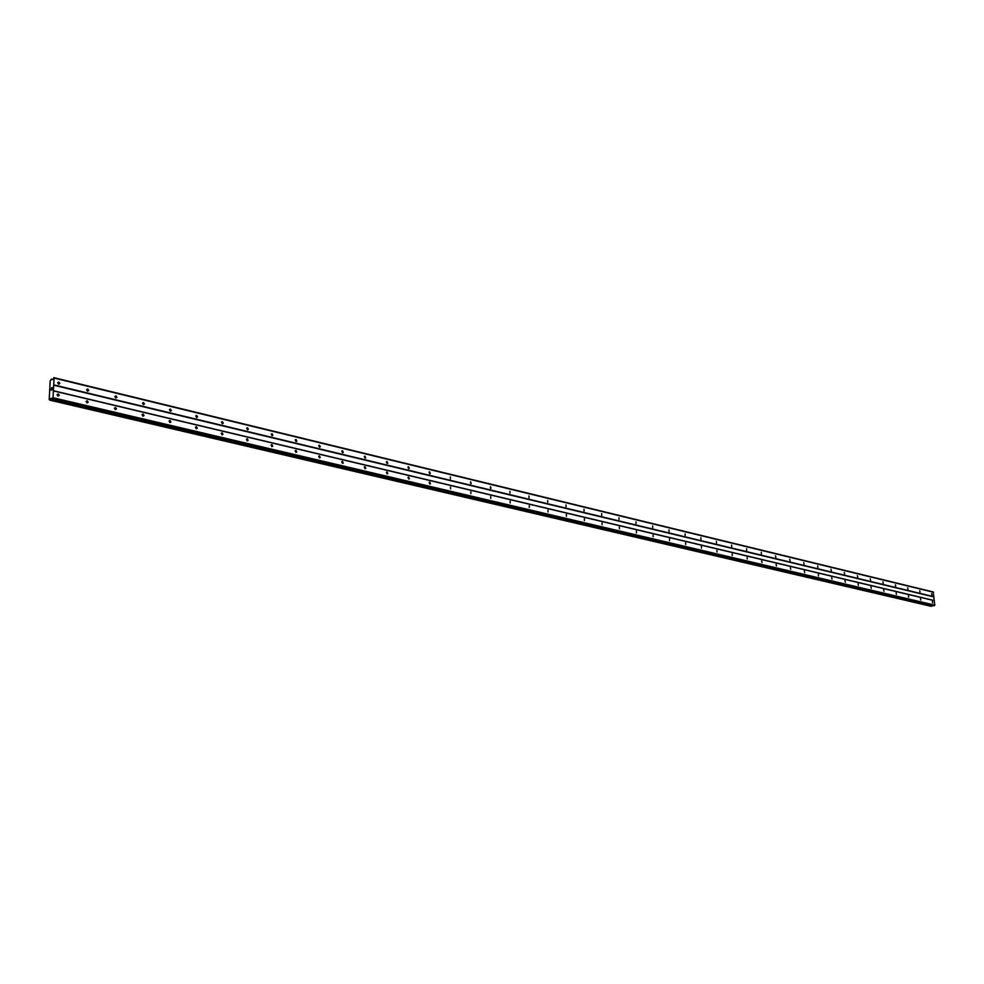 <?xml version="1.0" encoding="UTF-8"?>
<svg xmlns="http://www.w3.org/2000/svg" width="984" height="984" viewBox="0 0 984 984"><rect width="100%" height="100%" fill="white"/><g stroke="black" fill="none" stroke-linecap="round" stroke-linejoin="round"><path stroke-width="1.48" d="M931.909 595.049L931.59 593.598L931.909 595.049M920.028 592.183L919.708 590.72L920.028 592.183M907.949 589.268L907.642 587.805L907.949 589.268M895.698 586.304L895.366 584.828L895.698 586.304M883.238 583.303L882.906 581.815L883.238 583.303M870.582 580.24L870.25 578.752L870.582 580.24M857.716 577.141L857.371 575.628L857.716 577.141M844.629 573.979L844.297 572.467L844.629 573.979M831.345 570.769L830.988 569.244L831.345 570.769M817.827 567.51L817.704 565.935L817.827 567.51M804.076 564.189L803.719 562.639L804.076 564.189M790.103 560.818L789.734 559.256L790.103 560.818M775.884 557.375L775.515 555.812L775.884 557.375M761.419 553.894L761.309 552.27L761.419 553.894M746.708 550.339L746.598 548.703L746.708 550.339M731.727 546.723L731.629 545.074L731.727 546.723M716.487 543.045L716.389 541.385L716.487 543.045M700.977 539.293L700.879 537.621L700.977 539.293M685.171 535.481L685.085 533.795L685.171 535.481M669.095 531.594L668.997 529.896L669.095 531.594M652.712 527.645L652.626 525.923L652.712 527.645M636.033 523.611L635.947 521.877L636.033 523.611M619.034 519.503L618.948 517.769L619.034 519.503M601.716 515.321L601.642 513.562L601.716 515.321M584.066 511.065L583.992 509.294L584.066 511.065M566.071 506.723L566.009 504.927L566.071 506.723M547.731 502.295L547.67 500.487L547.731 502.295M529.023 497.781L528.974 495.948L529.023 497.781M509.946 493.168L509.909 491.336L509.946 493.168M490.499 488.47L490.45 486.613L491.028 488.31M470.647 483.673L470.598 481.803L471.201 483.501M450.377 478.79L450.352 476.896L450.377 478.79M429.701 473.796L429.061 472.099L429.676 471.889L430.316 473.575L429.701 473.796M408.594 468.692L407.929 467.006L408.569 466.773L409.233 468.458L408.594 468.692L409.233 468.458M387.032 463.489L386.343 461.803L387.019 461.545L387.708 463.23L387.032 463.489M365.015 458.175L364.301 456.502L365.015 456.207L365.716 457.892L365.015 458.175L365.716 457.892M342.518 452.738L341.78 451.078L342.53 450.758L343.256 452.431L342.518 452.738L343.256 452.431M319.542 447.191L318.779 445.531L319.542 445.186L320.304 446.847L319.542 447.191M296.049 441.521L295.249 439.873L296.061 439.491L296.848 441.139L296.049 441.521M272.027 435.728L271.215 434.092L272.051 433.673L272.875 435.309L272.027 435.728L272.875 435.309M247.464 429.799L246.627 428.175L247.501 427.72L248.349 429.344L247.464 429.799M222.347 423.723L221.474 422.136L222.396 421.644L223.27 423.231L222.347 423.723M196.652 417.523L195.742 415.949L196.702 415.408L197.6 416.982L196.652 417.523M170.343 411.177L169.42 409.627L170.417 409.036L171.339 410.586L170.343 411.177M143.418 404.67L142.459 403.157L143.504 402.517L144.464 404.03L143.418 404.67M115.854 398.016L114.87 396.527L115.94 395.839L116.936 397.327L115.854 398.016M87.625 391.202L86.604 389.738L87.724 389L88.732 390.451L87.625 391.202M58.696 384.215L57.662 382.788L58.806 381.989L59.852 383.416L58.696 384.215M932.66 602.872L932.352 601.421L932.66 602.872M920.766 600.068L920.458 598.604L920.766 600.068M908.687 597.214L908.38 595.738L908.687 597.214M896.424 594.311L896.104 592.823L896.424 594.311M883.952 591.359L883.632 589.871L883.952 591.359M871.283 588.37L870.951 586.87L871.283 588.37M858.405 585.32L858.073 583.807L858.405 585.32M845.317 582.233L844.973 580.708L845.317 582.233M832.009 579.084L831.664 577.547L832.009 579.084M818.479 575.886L818.356 574.312L818.479 575.886M804.715 572.626L804.359 571.077L804.715 572.626M790.73 569.318L790.361 567.768L790.73 569.318M776.487 565.96L776.118 564.385L776.487 565.96M762.01 562.541L761.641 560.954L762.01 562.541M747.274 559.047L747.176 557.411L747.274 559.047M732.293 555.505L732.182 553.857L732.293 555.505M717.029 551.901L716.93 550.24L717.029 551.901M701.494 548.223L701.395 546.551L701.494 548.223M685.676 544.484L685.59 542.799L685.676 544.484M669.575 540.683L669.489 538.974L669.575 540.683M653.179 536.809L653.093 535.087L653.179 536.809M636.476 532.861L636.39 531.126L636.476 532.861M619.453 528.826L619.366 527.08L619.453 528.826M602.11 524.73L602.036 522.971L602.11 524.73M584.434 520.548L584.361 518.777L584.434 520.548M566.415 516.293L566.353 514.497L566.415 516.293M548.051 511.951L547.99 510.142L548.051 511.951M529.318 507.523L529.257 505.69L529.318 507.523M510.216 503.008L510.167 501.163L510.216 503.008M490.721 498.396L490.684 496.539L490.721 498.396M470.844 493.697L470.807 491.816L470.844 493.697M450.549 488.9L450.512 487.006L450.549 488.9M429.836 484.005L429.196 482.308L429.811 482.086L430.451 483.784L429.836 484.005M408.692 479.011L408.028 477.314L408.668 477.068L409.332 478.765L408.692 479.011M387.093 473.907L386.404 472.209L387.081 471.951L387.757 473.636L387.093 473.907L387.757 473.636M365.039 468.692L364.326 467.006L365.027 466.711L365.74 468.396L365.039 468.692L365.74 468.396M342.506 463.353L341.768 461.68L342.506 461.361L343.231 463.046L342.506 463.353L343.231 463.046M319.468 457.917L318.718 456.244L319.48 455.899L320.243 457.572L319.468 457.917M295.938 452.345L295.151 450.697L295.95 450.315L296.738 451.976L295.938 452.345M271.867 446.662L271.055 445.026L271.904 444.608L272.716 446.244L271.867 446.662M247.267 440.844L246.418 439.221L247.304 438.766L248.14 440.389L247.267 440.844M222.089 434.891L221.215 433.292L222.138 432.8L223.011 434.399L222.089 434.891M196.345 428.803L195.435 427.228L196.394 426.687L197.304 428.261L196.345 428.803M169.986 422.579L169.051 421.029L170.047 420.439L170.982 421.988L169.986 422.579M143 416.195L142.04 414.67L143.086 414.03L144.045 415.555L143 416.195M115.374 409.664L114.39 408.175L115.472 407.474L116.456 408.975L115.374 409.664M87.084 402.973L86.063 401.521L87.182 400.759L88.191 402.222L87.084 402.973M58.081 396.122L57.047 394.695L58.204 393.883L59.237 395.31L58.081 396.122M51.242 390.168L51.291 389.418L51.242 390.168M51.894 389.787L51.943 389.037L51.906 389.787M51.992 389.012L51.193 390.291M51.451 388.028L51.352 388.655M51.98 388.336L52.017 387.548L51.98 388.336M52.066 387.512L52.017 388.52M51.857 379.861L51.389 379.16L52.472 379.43L54.059 378.053L53.038 397.733L52.164 398.803L51.586 398.311M51.07 398.188L50.221 399.91L49.2 399.516L50.196 380.697L51.389 379.16M933.927 605.763L52.164 398.803L933.755 605.763L934.8 605.148L933.176 591.95L53.788 377.635M931.319 606.353L932.365 605.431M49.778 400.156L931.344 606.365L49.79 400.156M53.579 385.187L933.865 596.919M53.284 390.709L934.222 600.535M53.714 384.867L933.988 596.734M54.059 378.053L933.545 592.257M50.307 399.738L931.909 606.144M50.676 398.864L932.217 605.615M50.873 398.434L51.832 398.655M52.693 398.508L934.505 605.627M53.038 397.733L934.8 605.148M53.394 390.882L934.369 600.671M52.496 379.357L51.352 379.074L52.496 379.369M50.221 399.91L931.836 606.255M50.787 398.655L932.328 605.492M59.237 395.31L57.908 396.06M88.191 402.222L86.912 402.923M116.456 408.975L115.226 409.615M144.045 415.555L142.877 416.158M170.982 421.988L169.875 422.542M197.304 428.261L196.246 428.778M223.011 434.399L222.015 434.867M248.14 440.389L247.205 440.832M272.716 446.244L271.818 446.65M296.738 451.976L295.901 452.345M320.243 457.572L319.456 457.904M409.332 478.765L408.704 479.011M59.852 383.416L58.536 384.166M88.732 390.451L87.478 391.152M116.936 397.327L115.731 397.979M144.464 404.03L143.307 404.633M171.339 410.586L170.244 411.14M197.6 416.982L196.566 417.499M223.27 423.231L222.286 423.71M248.349 429.344L247.415 429.774M296.848 441.139L296.012 441.521M320.304 446.847L319.517 447.191M387.708 463.23L387.056 463.501M52.017 398.84L933.755 605.763"/></g></svg>
